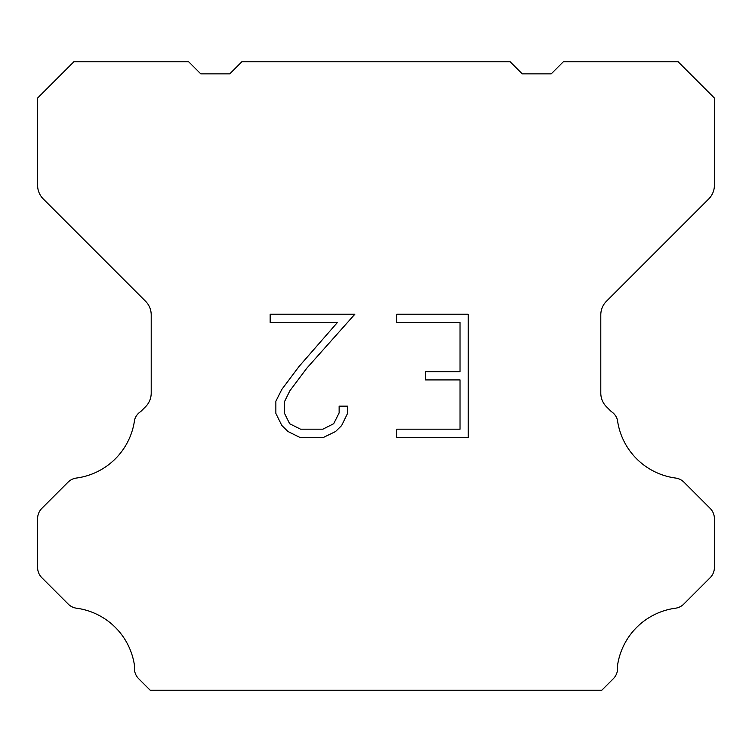 <?xml version="1.0" encoding="UTF-8"?>
<svg xmlns="http://www.w3.org/2000/svg" width="752" height="752" viewBox="0 0 752 752"><rect width="100%" height="100%" fill="white"/><g stroke="black" fill="none" stroke-linecap="round" stroke-linejoin="round"><path stroke-width="1.13" d="M460.027 429.185L460.027 379.92L425.538 379.92L425.538 371.704L460.027 371.704L460.027 322.439L396.755 322.439L396.755 314.223L468.233 314.223L468.233 437.401L396.755 437.401L396.755 429.185L460.027 429.185M347.48 406.165L347.48 413.553L341.624 425.576L335.524 431.554L323.501 437.401L299.841 437.401L287.894 431.46L281.803 425.453L275.862 413.421L275.862 401.239L281.803 389.451L299.202 366.28L337.451 322.439L270.165 322.439L270.165 314.223L354.85 314.223L306.901 368.095L289.821 390.861L284.284 402.094L284.284 412.914L289.661 423.743L300.565 429.185L322.862 429.185L333.681 423.724L339.133 412.914L339.133 406.165L347.48 406.165M510.147 61.767L522.236 73.856L551.244 73.856L563.333 61.767L678.144 61.767L714.4 98.033L714.4 185.283A19.336 19.336 0 0 1 708.732 198.951L606.46 301.232A19.336 19.336 0 0 0 600.792 314.909L600.792 393.089A19.336 19.336 0 0 0 606.46 406.757L611.207 411.513A14.504 14.504 0 0 1 617.411 419.86A67.68 67.68 0 0 0 675.597 478.046A14.504 14.504 0 0 1 683.944 482.164L710.151 508.38A14.504 14.504 0 0 1 714.4 518.636L714.4 567.469A14.504 14.504 0 0 1 710.151 577.724L683.784 604.091A14.504 14.504 0 0 1 675.465 608.208A67.68 67.68 0 0 0 617.42 666.253A14.504 14.504 0 0 1 613.303 678.727L601.797 690.233L150.203 690.233L138.697 678.727A14.504 14.504 0 0 1 134.58 666.253A67.68 67.68 0 0 0 76.535 608.208A14.504 14.504 0 0 1 68.216 604.091L41.849 577.724A14.504 14.504 0 0 1 37.6 567.469L37.6 518.636A14.504 14.504 0 0 1 41.849 508.38L68.056 482.164A14.504 14.504 0 0 1 76.403 478.046A67.68 67.68 0 0 0 134.589 419.86A14.504 14.504 0 0 1 140.793 411.513L145.54 406.757A19.336 19.336 0 0 0 151.208 393.089L151.208 314.909A19.336 19.336 0 0 0 145.54 301.232L43.268 198.951A19.336 19.336 0 0 1 37.6 185.283L37.6 98.033L73.856 61.767L188.667 61.767L200.756 73.856L229.764 73.856L241.853 61.767L510.147 61.767"/></g></svg>
